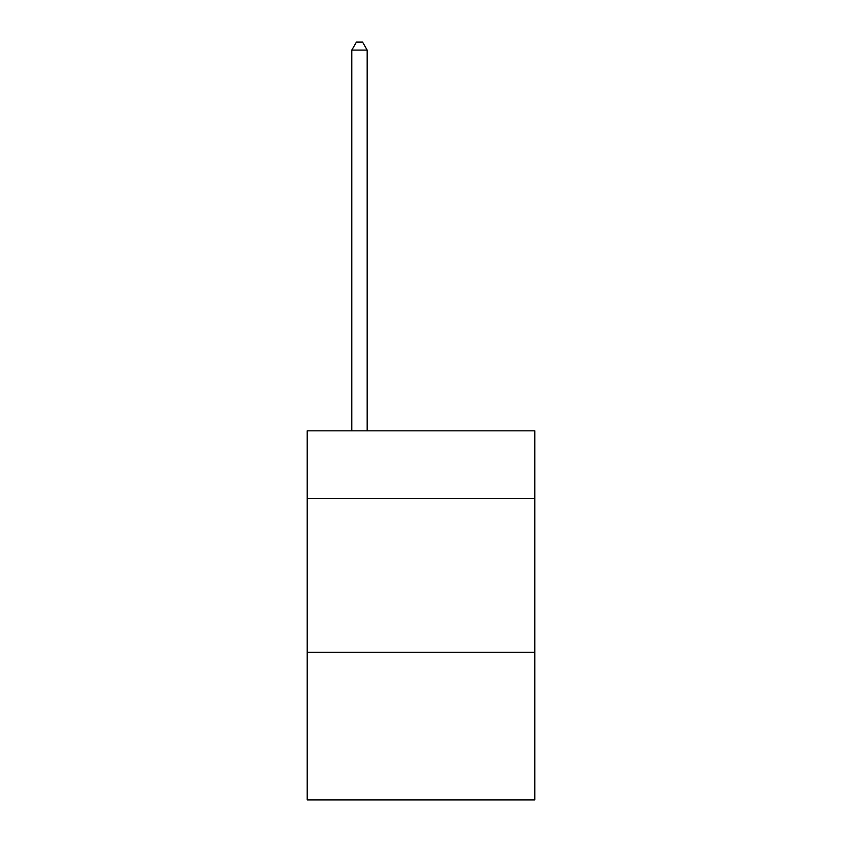 <?xml version="1.0" encoding="UTF-8"?>
<svg xmlns="http://www.w3.org/2000/svg" width="842" height="842" viewBox="0 0 842 842"><rect width="100%" height="100%" fill="white"/><g stroke="black" fill="none" stroke-linecap="round" stroke-linejoin="round"><path stroke-width="1.26" d="M534.796 498.506L534.796 430.841L307.204 430.841L307.204 498.506L534.796 498.506L534.796 799.9L307.204 799.9L307.204 498.506M534.796 652.276L307.204 652.276M367.175 430.841L367.175 50.099L351.798 50.099L351.798 430.841M351.798 50.099L356.419 42.1L362.565 42.1L367.175 50.099"/></g></svg>
